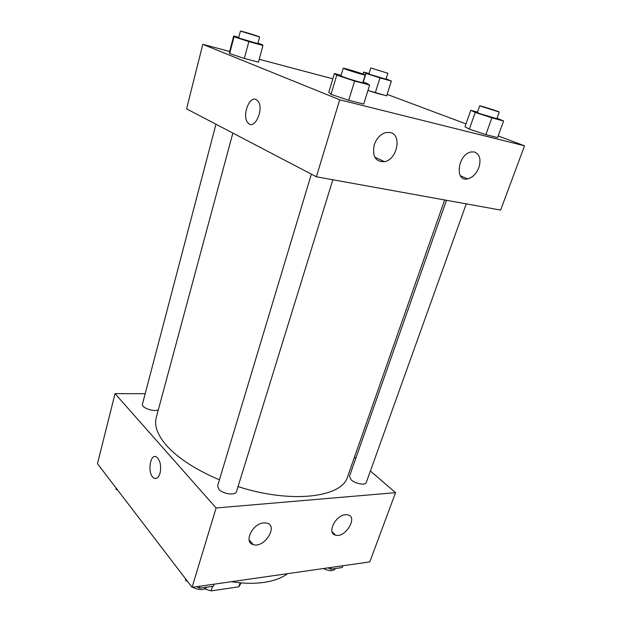 <?xml version="1.0" encoding="UTF-8"?>
<svg xmlns="http://www.w3.org/2000/svg" width="622" height="622" viewBox="0 0 622 622"><rect width="100%" height="100%" fill="white"/><g stroke="black" fill="none" stroke-linecap="round" stroke-linejoin="round"><path stroke-width="0.93" d="M240.123 582.806L238.84 586.803L241.196 582.9M238.84 586.803L211.115 590.9L204.7 588.941M212.545 586.297L211.115 590.9M287.621 573.655C281.859 577.947 274.061 580.847 264.226 582.355C254.305 583.794 243.357 583.576 231.384 581.702M163.423 549.895L153.269 536.615M370.401 471.002L395.545 492.671L369.795 561.899L192.074 587.331L97.46 463.678L115.047 393.648L145.19 393.703M354.431 457.232L355.776 458.391M160.048 473.256C158.587 477.743 156.534 479.344 153.891 478.054C147.041 474.322 149.98 452.28 156.713 457.116C160.313 460.568 161.425 465.948 160.048 473.256M395.545 492.671L216.098 507.98L192.074 587.331M216.098 507.98L115.047 393.648M156.713 457.116C149.98 452.287 147.049 474.322 153.898 478.054L155.679 478.551M345.467 514.705L347.651 514.798C358.319 516.563 345.591 538.108 335.655 535.2C326.527 533.684 335.305 515.195 345.467 514.705M263.759 522.9L266.69 523.071C278.718 525.512 264.498 548.347 253.317 544.631C243.334 542.547 252.415 523.475 263.759 522.9M215.966 124.237L142.438 404.199C141.023 407.713 154.318 412.332 158.353 409.727M446.479 200.292L349.478 476.312L351.189 479.85C355.349 483.823 365.542 485.603 366.265 482.517L466.275 203.868M311.358 174.144L217.607 485.875L218.812 489.273C222.832 494.109 235.707 495.773 236.508 491.598L332.84 179.75M232.853 133.077L156.246 417.541C154.046 425.736 157.514 435.097 166.642 445.64C178.187 458.383 195.782 469.773 219.426 479.811M238.055 486.591C291.415 503.976 342.31 497.336 347.574 476.771L444.66 199.965M316.388 176.78L500.64 210.08L524.54 145.812L339.698 99.784L316.388 176.78L186.577 108.866L202.788 44.341L229.673 51.463M478.87 167.528C476.343 173.818 472.596 177.612 467.627 178.911C454.402 182.199 457.675 154.287 471.025 151.962L474.322 151.939C479.725 154.1 481.241 159.302 478.87 167.528M374.25 144.77C376.559 138.364 380.353 134.298 385.64 132.587L390.134 132.463C402.216 134.57 397.279 159.535 384.583 161.681C375.509 162.031 372.065 156.394 374.25 144.77M244.329 58.452L258.441 62.153L244.329 58.452L229.658 53.546L244.329 58.452L248.823 41.596L234.035 36.768L233.716 35.967L238.786 37.374M229.409 52.466L229.658 53.546L229.409 52.466L233.716 35.967M375.268 92.849L386.659 95.842L367.952 90.431L375.268 92.849L379.964 77.898L365.977 73.357L363.691 72.082L369.04 73.575M485.868 134.647L497.584 137.586L485.868 134.647L469.361 129.166L485.868 134.647L491.87 117.838L475.231 112.419L470.745 110.296L477.463 112.108M464.999 126.764L469.361 129.166L464.999 126.764L470.745 110.296M339.698 99.784L202.788 44.341M387.125 94.381L465.995 123.902M498.183 135.946L524.54 145.812M259.211 59.3L332.801 78.807M331.021 94.334L348.724 100.297L363.714 104.053L348.724 100.297L331.021 94.334L328.774 92.305L331.021 94.334L336.751 75.161L334.387 73.489L341.081 75.301M256.116 99.551L257.78 100.857C264.739 108.376 254.351 131.188 247.945 122.837C241.771 116.641 249.01 95.702 256.116 99.551C249.01 95.71 241.779 116.648 247.945 122.845L247.945 122.845M257.92 43.182L262.15 44.566L262.958 45.507L248.823 41.596M240.434 31.1L238.669 37.794L240.084 38.44L257.803 43.618L259.599 36.947C260.136 36.682 240.131 30.579 240.434 31.1L259.599 36.947M262.958 45.507L258.441 62.153M234.035 36.768L229.658 53.546M386.091 78.815L391.37 81.054L379.964 77.898M370.774 67.969L368.932 73.909L370.86 74.718L385.974 79.188L387.856 73.256L370.774 67.969L387.856 73.256M391.37 81.054L386.659 95.842M365.977 73.357L363.279 82.104M363.691 72.082L363.077 74.08M363.03 82.018L366.638 83.2L369.631 85.058L354.618 81.031L336.751 75.161M343.22 68.21L340.918 75.853L343.196 76.895C348.919 79.072 363.225 83.239 362.844 82.625L365.2 75.005C365.837 74.617 342.909 67.534 343.22 68.21L345.513 69.205C351.274 71.32 365.604 75.542 365.2 75.005M369.631 85.058L363.714 104.053M354.618 81.031L348.724 100.297M334.387 73.489L328.774 92.305M497.017 118.196L503.595 120.979L491.87 117.838M479.655 105.872L477.315 112.535L480.262 113.772L496.838 118.693L499.233 112.022C499.793 111.742 479.36 105.32 479.655 105.872L499.233 112.022M503.595 120.979L497.584 137.586M475.231 112.419L469.361 129.166M117.752 490.198L115.941 489.226L116.159 488.114M116.213 488.184L115.941 489.226M119.743 492.803L121.08 494.552M214.17 584.167L213.556 586.149L199.46 588.187L196.746 586.663M187.665 581.57L185.558 580.388L185.628 578.911M200.074 586.188L199.46 588.187M185.892 579.253L185.558 580.388M189.282 583.685L191.001 585.932M192.727 587.238C199.094 590.402 203.829 590.356 206.932 587.106M342.8 565.763L342.147 567.559L330.694 569.216L328.105 567.863M331.339 567.404L330.694 569.216M323.456 568.531C329.357 571.33 333.33 571.354 335.375 568.601L335.39 568.539M335.655 535.2L332.008 531.6M253.317 544.631L249.088 539.88M467.627 178.911L460.366 175.746M384.583 161.681L374.778 157.172"/></g></svg>
